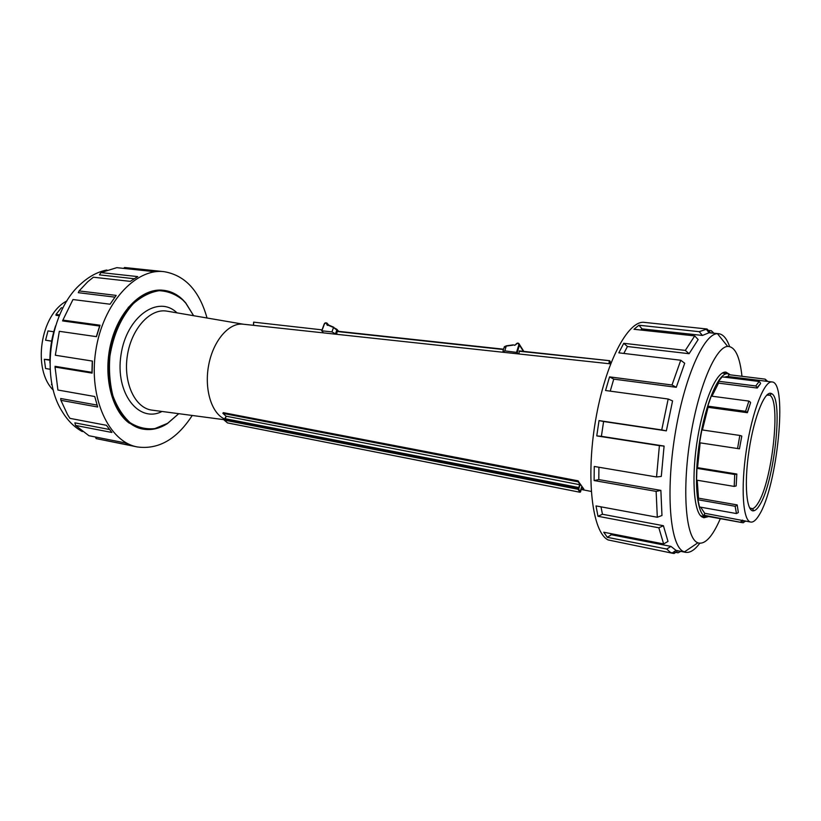 <?xml version="1.0" encoding="UTF-8"?>
<svg xmlns="http://www.w3.org/2000/svg" width="821" height="821" viewBox="0 0 821 821"><rect width="100%" height="100%" fill="white"/><g stroke="black" fill="none" stroke-linecap="round" stroke-linejoin="round"><path stroke-width="1.23" d="M673.015 553.354L608.125 539.941C592.382 532.398 585.65 478.746 595.461 421.019C605.108 363.241 628.075 319.759 644.485 322.396L707.076 329.005L699.194 331.674L638.912 325.229L633.976 329.283L694.72 335.902L685.33 350.403L623.734 343.301L618.818 352.835L680.753 360.234L672.009 384.998L609.551 376.88L605.559 390.509L668.171 399.016L661.736 429.937L599.032 420.598L596.764 435.9L659.396 445.639L656.543 476.97L594.26 466.461L594.117 480.552L656.133 491.369L657.313 517.261L596.025 505.921L597.975 516.276L658.842 527.8L663.645 543.943L603.743 532.224L607.314 537.314L666.724 549.044L670.244 552.266L673.015 553.354L674.082 553.498L677.941 550.829M207.025 318.004C199.39 290.747 185.084 275.302 164.097 271.669C135.444 267.923 102.748 303.606 95.739 350.967C88.381 398.267 109.019 442.057 137.487 446.973C158.597 449.734 176.843 439.225 192.227 415.467M163.605 290.326L163.266 290.285C142.864 287.648 119.712 309.476 111.276 341.71C102.707 373.873 110.927 409.546 128.928 422.907L142.556 429.014M338.632 331.345L336.846 329.283L333.531 327.497L331.92 331.91L336.2 334.25M336.672 334.301L337.195 331.191L503.571 349.202M503.56 349.233L337.195 331.191M518.143 353.892L517.23 352.466L519.467 345.148L523.398 351.357M609.623 360.717L519.303 350.906L518.913 353.974M331.92 331.91L321.894 330.812L323.351 332.864M328.995 325.29L327.302 325.332L329.149 325.26L333.839 327.271M328.821 325.496L333.531 327.497L338.385 331.325M503.027 352.26L504.782 350.885L517.23 352.466M514.808 345.128L513.063 344.892M512.951 344.974L506.259 346.093L512.899 345.169M502.975 351.121L504.053 347.642L506.259 346.093L504.782 350.885M519.139 351.234L609.695 360.696L610.916 363.005M253.679 322.15L322.048 329.868M610.578 363.867L243.129 324.203C229.305 322.366 213.593 340.11 208.842 364.237C203.936 388.323 211.233 412.932 224.328 418.874M222.973 413.404L223.353 412.665L577.933 480.798L583.854 489.09L583.639 489.809L581.617 486.976M580.878 489.408L583.341 489.891L583.844 489.131M53.396 390.232C31.998 369.532 40.373 314.32 66.963 300.897M59.646 314.905L56.023 314.412L61.339 307.752L62.93 307.957M59.276 315.767L56.013 315.326L56.023 314.412M51.661 341.115L45.576 340.202L47.998 330.914L53.786 331.756M51.641 341.208L45.576 340.202M50.132 369.265L45.555 368.506L44.334 359.331L49.917 359.742M49.907 360.224L44.334 359.331M52.113 384.721L51.425 384.608L51.867 383.489M710.565 332.833L707.076 329.005M713.901 333.193L711.284 330.678L707.066 330.227M680.773 551.384L678.095 552.81L673.723 551.938M607.314 537.314L611.388 534.728L670.942 546.396L676.032 550.378L672.03 553.097L674.082 553.498M720.325 518.667C712.402 536.893 704.911 544.949 697.829 542.845L696.547 542.137C685.556 535.436 682.118 489.039 690.276 438.229C698.322 387.379 715.573 346.903 727.652 346.411C735.052 346.493 739.824 356.458 741.968 376.285M699.718 543.317C694.71 550.06 689.979 553.056 685.514 552.317L682.826 551.23C670.1 544.179 665.708 492.477 674.872 435.53C683.914 378.553 703.669 333.685 717.451 333.675L718.703 333.706C723.188 334.321 726.811 338.591 729.592 346.513M708.051 516.717L703.864 517.764L701.637 516.727C693.437 510.939 691.333 475.01 697.768 437.306C704.1 399.57 717.123 370.599 725.969 372.149L729.664 374.386M676.032 550.378L685.514 552.317M718.703 333.706L709.067 332.741L702.458 335.44L699.194 331.674M640.513 330.001L642.063 328.893L702.458 335.44M694.72 335.902L698.148 339.576L689.106 353.707L685.33 350.403M623.816 353.44L627.439 346.524L689.106 353.707M680.753 360.234L684.704 363.262L676.268 387.296L672.009 384.998M610.229 391.145L613.759 379.128L676.268 387.296M668.171 399.016L672.573 400.884L666.354 430.861L661.736 429.937M596.764 435.9L601.393 436.32L603.599 421.501L666.354 430.861M601.393 436.32L664.086 446.07L661.295 476.416L656.543 476.97M594.117 480.552L598.796 479.597L598.909 467.252M598.796 479.597L660.874 490.383L661.972 515.496L657.313 517.261M597.975 516.276L602.45 514.254L601.003 506.844M602.45 514.254L663.419 525.727L667.996 541.429L663.645 543.943M611.388 534.728L610.393 533.527M680.24 551.281L678.095 552.81M666.724 549.044L670.942 546.396M713.151 333.11L711.284 330.678M638.912 325.229L642.063 328.893M623.734 343.301L627.439 346.524M609.551 376.88L613.759 379.128M659.396 445.639L664.086 446.07M599.032 420.598L603.599 421.501M656.133 491.369L660.874 490.383M658.842 527.8L663.419 525.727M193.633 315.705L185.669 302.816L182.744 299.675C177.213 294.339 170.942 291.239 163.954 290.357C141.058 287.206 115.186 315.664 109.645 353.081C103.826 390.447 120.092 425.299 142.895 429.085C151.177 430.522 159.325 428.706 167.33 423.636L178.762 413.681M178.732 413.681L167.607 423.308L154.933 428.583C146.21 429.547 137.928 427.577 130.108 422.682C122.873 416.114 117.146 407.165 112.918 395.835C109.819 383.479 108.803 370.281 109.891 356.273C113.39 334.66 121.2 317.122 133.33 303.667C141.612 296.422 150.202 292.102 159.11 290.706C167.833 291.075 175.776 294.205 182.929 300.096L185.833 303.216L193.602 315.705M226.114 416.278L223.045 413.415L578.22 481.845L578.446 481.116M225.18 418.679L226.278 416.226L580.242 484.811L578.22 481.845M579.246 488.002L578.282 487.705L577.963 489.265L578.507 488.947L577.974 488.7L224.184 419.603L224.523 418.782L578.743 488.177L580.242 484.811M581.648 486.884L580.775 491.071M581.658 486.894L580.683 490.004M226.114 416.268L225.098 418.7L578.795 487.53L579.708 484.564M224.112 419.593L226.278 416.226M55.571 325.906C51.559 337.944 49.681 350.29 49.937 362.974M59.328 331.315L55.335 355.236L59.328 331.315L96.488 336.661L100.039 325.229L62.878 320.108L72.977 299.542L110.086 304.211L116.172 295.406L79.114 290.932L87.703 281.808L93.378 277.221L130.262 281.367L137.733 276.605L100.952 272.572L99.464 274.881L134.09 278.719M100.952 272.572L116.808 267.667L153.311 271.535L160.865 271.341L124.505 267.502L123.694 268.395M62.878 320.108L62.591 320.919L99.639 326.04L96.324 336.641M124.505 267.502L164.097 271.669M79.114 290.932L78.303 292.687L114.858 297.13M100.039 325.229L99.639 326.04M55.335 355.236L92.434 361.076L92.096 373.114L55.058 367.049L57.911 390.026L94.764 396.522L97.658 407L60.908 400.33L67.548 414.626L69.918 418.351L106.412 425.299L111.923 432.472L75.563 425.432L74.875 422.846L109.419 429.486M75.563 425.432L88.925 435.715L124.987 442.847L132.048 445.731L96.129 438.599L95.421 436.998M55.058 367.049L55.079 367.88M96.129 438.599L137.487 446.973M60.908 400.33L60.692 398.513L97.032 405.071M92.096 373.114L91.952 372.344L55.038 366.31M91.952 372.344L92.26 361.045M106.884 270.006C97.884 271.73 89.273 276.297 81.074 283.707C50.081 310.122 40.024 376.418 61.77 410.849C67.414 420.352 74.27 427.269 82.357 431.589M759.076 515.136C777.271 487.243 787.944 382.022 772.038 381.96C764.32 380.451 752.169 411.485 746.412 449.734C740.563 487.972 742.954 521.212 750.774 522.064C753.309 522.433 756.079 520.124 759.076 515.136M772.038 381.96L727.478 376.449L724.317 377.157M718.519 383.13L718.539 381.262L755.792 385.962L757.27 387.481L760.503 383.664L757.26 388.046L718.519 383.13L711.961 396.204M708.071 407.308L707.774 406.149L745.581 411.311L747.305 412.358L750.579 402.762L747.377 412.696L708.071 407.308L702.407 429.968M741.784 436.136L739.454 448.82L741.784 436.136M700.149 442.847L697.542 467.652L736.827 474.025L736.16 485.929L736.827 474.025M697.214 480.234L698.497 498.162L737.196 504.915L738.346 512.53L737.196 504.915M700.724 507.193L704.675 513.269L750.774 522.064M730.331 374.858L727.817 373.74C718.775 372.057 705.301 403.563 699.43 442.601C693.447 481.629 696.967 515.711 706.101 516.789L708.636 516.542M704.285 515.27L742.451 522.669L706.224 516.111L704.285 515.27L704.675 513.269M697.912 499.753L735.123 506.27L736.478 513.556L699.513 506.978L697.912 499.753L698.497 498.162M696.916 468.339L734.713 474.476L734.21 486.422L696.577 480.131L696.916 468.339L697.542 467.652M737.556 448.533L699.595 442.765L701.852 429.886L739.813 435.448L737.556 448.533L739.454 448.82M707.774 406.149L711.232 396.112L748.896 401.089L745.581 411.311M718.539 381.262L722.141 376.88L759.138 381.478L755.792 385.962M728.401 376.562L728.689 374.653L765.141 379.138L766.321 381.252M767.758 381.426L765.141 379.138M766.404 380.759L767.512 381.396M757.27 387.481L757.26 388.046M760.544 383.079L759.138 381.478M750.538 402.331L748.896 401.089M741.661 436.002L739.813 435.448M734.21 486.422L736.16 485.929M736.653 474.23L734.713 474.476M736.478 513.556L738.346 512.53M737.032 505.387L735.123 506.27M742.451 522.669L743.405 522.71L745.16 521.058M745.088 521.54L742.913 521.007L742.564 520.093M742.451 520.688L740.696 521.848M766.691 395.168L769.605 395.168C781.284 399.837 772.192 481.917 757.916 503.335C755.956 506.526 754.109 508.322 752.364 508.733L749.583 507.86M759.579 505.172C774.224 483.035 783.614 398.575 771.668 393.68C765.254 389.38 754.181 416.114 749.08 450.144C743.857 484.144 746.494 512.961 753.894 510.765C755.669 510.334 757.567 508.466 759.579 505.172M335.604 333.562L337.01 329.467L338.642 331.356M321.894 330.812L324.357 324.151L321.77 330.812M327.507 325.095L326.799 324.408L327.302 325.332M324.357 324.151C325.763 322.622 326.573 322.715 326.799 324.408M327.784 325.116L327.456 323.659C326.532 322.448 325.455 322.612 324.233 324.151M514.685 345.364L515.588 344.707M506.29 345.898L504.966 346.39M515.927 344.543C517.435 342.88 518.41 342.983 518.831 344.851L519.549 344.646C518.667 342.665 517.374 342.644 515.67 344.563M518.831 344.851L516.594 352.168M336.897 331.479L503.468 349.53M253.545 325.332L253.71 322.458M152.367 410.192L151.711 410.1C135.003 407.965 123.129 382.73 127.337 355.76C131.319 328.759 150.151 308.193 166.735 311.108L167.392 311.221M176.977 312.852C158.33 294.472 126.537 316.465 121.005 354.805C114.909 393.043 138.749 423.492 162.004 411.465M609.233 360.994L608.987 363.693M609.408 363.734L609.685 360.696L519.303 350.906M253.648 322.355L253.473 325.321M223.045 413.415L223.353 412.665M577.933 480.798L577.686 481.599M580.775 491.153L580.539 491.912L578.507 488.947L578.743 488.177M227.622 422.938L224.225 420.095L577.963 489.265L580.006 492.231L580.673 490.065M224.174 420.085L227.489 422.907L580.057 492.261L227.417 422.887M128.189 307.475L137.61 299.788M329.108 325.249L327.517 325.085M329.149 325.26L337.01 329.467M324.141 324.182C324.788 322.581 325.896 322.407 327.456 323.659L328.821 325.219M324.11 324.264L321.678 330.842M513.043 344.892L506.362 345.815L504.258 346.852M523.829 351.398L519.549 344.646C518.564 342.583 517.251 342.562 515.619 344.594M583.433 489.901L591.212 491.43M727.652 346.411L717.451 333.675M697.829 542.845L684.314 551.979M709.067 332.741L706.05 328.954M243.478 324.244L167.505 311.231M224.01 419.675L152.48 410.202M253.617 322.253L253.432 325.321M224.318 418.936L224.041 419.603M225.139 418.689L224.502 418.772M223.168 412.758L222.901 413.415M142.218 428.952L142.895 429.085M163.266 290.285L163.954 290.357M700.641 515.804L706.101 516.789M722.306 373.062L727.817 373.74M742.913 521.007L741.168 522.177M749.963 508.538L751.266 508.763M767.255 394.644L768.559 394.809M752.364 508.733L753.894 510.765M769.605 395.168L771.668 393.68"/></g></svg>
